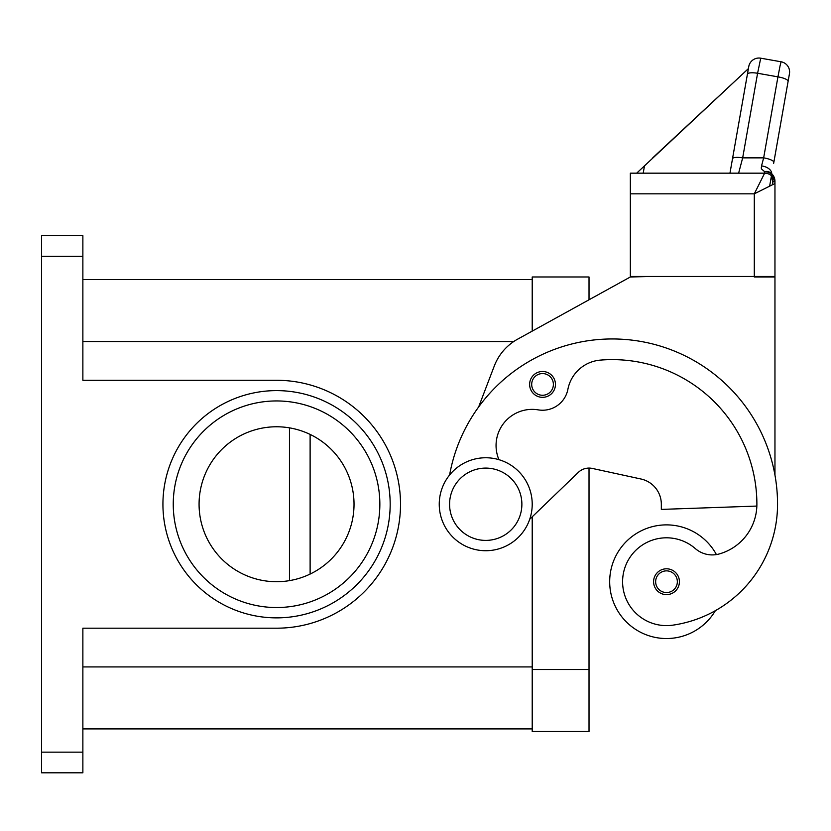 <?xml version="1.0" encoding="UTF-8"?>
<svg xmlns="http://www.w3.org/2000/svg" width="831" height="831" viewBox="0 0 831 831"><rect width="100%" height="100%" fill="white"/><g stroke="black" fill="none" stroke-linecap="round" stroke-linejoin="round"><path stroke-width="1.25" d="M485.73 550.724A46.484 46.484 0 0 0 532.214 504.24A46.484 46.484 0 0 0 485.73 457.756A46.484 46.484 0 0 0 439.246 504.24A46.484 46.484 0 0 0 485.73 550.724M485.73 540.399A36.159 36.159 0 0 0 521.878 504.24A36.159 36.159 0 0 0 485.73 468.092A36.159 36.159 0 0 0 449.571 504.24A36.159 36.159 0 0 0 485.73 540.399M498.943 459.678A36.159 36.159 0 0 1 538.239 409.87A25.823 25.823 0 0 0 567.895 389.303A36.159 36.159 0 0 1 600.449 360.103A144.615 144.615 0 0 1 756.885 504.24A51.647 51.647 0 0 1 719.262 553.945A25.823 25.823 0 0 1 695.308 548.585A43.898 43.898 0 0 0 623.042 587.953A43.898 43.898 0 0 0 672.736 625.172A122.167 122.167 0 0 0 777.546 504.24A165.276 165.276 0 0 0 449.602 474.989M777.546 504.24A122.167 122.167 0 0 1 715.387 610.65A122.167 122.167 0 0 0 777.546 504.24A122.167 122.167 0 0 1 715.387 610.65A56.809 56.809 0 0 1 609.684 581.71A56.809 56.809 0 0 1 716.415 554.578M666.504 594.622A12.912 12.912 0 0 1 653.592 581.71A12.912 12.912 0 0 1 666.504 568.799A12.912 12.912 0 0 1 679.415 581.71A12.912 12.912 0 0 1 666.504 594.622M542.539 397.332A12.912 12.912 0 0 1 529.627 384.421A12.912 12.912 0 0 1 542.539 371.499A12.912 12.912 0 0 1 555.451 384.421A12.912 12.912 0 0 1 542.539 397.332M761.258 167.727L761.425 168.901L764.634 171.685L764.634 173.17L754.299 193.831L774.959 183.506L774.959 181.272A10.325 9.588 180 0 0 764.634 171.685A10.325 7.811 -62.3 0 1 769.433 172.121A10.325 7.811 -62.3 0 1 769.464 172.142A10.325 10.325 0 0 1 774.959 181.272M630.345 193.831L630.345 276.474L774.959 276.474L774.959 183.506A10.325 10.325 0 0 0 771.937 176.203A10.325 10.325 0 0 1 774.959 183.506A10.325 10.325 0 0 0 764.634 173.17L630.345 173.17L630.345 193.831L754.299 193.831L754.299 276.983L774.959 276.983L774.959 475.135M747.422 74.146A10.325 2.638 -170 0 1 750.559 72.848A10.325 2.638 -170 0 1 757.592 73.263L760.729 58.191A10.325 10.325 0 0 0 748.762 66.563L729.961 173.17L738.624 173.17L742.675 157.859L757.592 73.263L777.941 76.857L780.039 65.95L777.941 76.857A10.325 2.638 10 0 1 785.305 78.893A10.325 2.638 10 0 1 788.11 81.324L789.45 73.741A10.325 10.325 0 0 0 781.067 61.774A10.325 10.325 0 0 1 789.45 73.741L773.651 163.375M781.067 61.774L780.039 65.95L781.067 61.774L760.729 58.191A10.325 10.325 0 0 0 748.762 66.563L748.388 68.63L636.681 173.17M732.506 158.742A10.325 2.638 10 0 1 735.643 157.443A10.325 2.638 10 0 1 742.675 157.859L763.658 157.859A10.325 2.638 10 0 1 771.023 159.895A10.325 2.638 10 0 1 773.827 162.325M774.762 181.48A10.325 1.049 0 0 1 772.695 181.927A10.325 7.811 -62.3 0 0 772.83 181.272A10.325 7.811 -62.3 0 1 772.695 181.927A10.325 1.049 0 0 0 774.762 181.48M41.55 752.159L41.55 772.809L82.871 772.809L82.871 752.159L41.55 752.159L41.55 256.322L82.871 256.322L82.871 235.672L41.55 235.672L41.55 256.322M276.546 426.77A77.47 77.47 0 0 0 199.076 504.24A77.47 77.47 0 0 0 276.546 581.71A77.47 77.47 0 0 0 354.027 504.24A77.47 77.47 0 0 0 276.546 426.77M276.546 400.947A103.293 103.293 0 0 0 173.253 504.24A103.293 103.293 0 0 1 276.546 400.947A103.293 103.293 0 0 1 379.85 504.24A103.293 103.293 0 0 1 276.546 607.534A103.293 103.293 0 0 1 173.253 504.24A103.293 103.293 0 0 1 276.546 400.947A103.293 103.293 0 0 1 379.85 504.24A103.293 103.293 0 0 1 276.546 607.534A103.293 103.293 0 0 1 173.253 504.24M82.871 256.322L82.871 380.286L276.546 380.286A123.954 123.954 0 0 1 400.511 504.24A123.954 123.954 0 0 1 276.546 628.194L82.871 628.194L82.871 752.159M310.119 574.065L310.119 434.416M82.871 728.912L532.214 728.912M82.871 279.569L532.214 279.569M289.468 580.63L289.468 427.851M532.214 516.82L532.214 731.498L589.023 731.498L589.023 468.092A15.498 15.498 0 0 1 592.316 468.435A15.498 15.498 0 0 0 578.272 472.424L529.731 519.209M478.635 406.982L494.289 365.993A51.647 51.647 0 0 1 517.588 339.193L630.345 276.983L589.023 299.783L589.023 276.983L532.214 276.983L532.214 331.122M777.941 76.857L763.658 157.859L761.518 165.951A10.325 6.658 10 0 1 771.75 173.793M772.913 177.325A10.325 7.811 -62.3 0 1 772.83 181.272M769.631 186.175L771.459 175.756L772.695 181.927L772.435 184.762L772.695 181.927M761.518 165.951L761.425 168.901M764.634 173.17A10.325 10.325 0 0 1 771.937 176.203A10.325 10.325 0 0 0 764.634 173.17A10.325 10.325 0 0 1 771.937 176.203M748.388 68.63L652.823 157.745M748.669 67.051L729.961 173.17M644.555 165.462L643.194 173.17M640.992 479.009A25.823 25.823 0 0 1 661.331 504.24A25.823 25.823 0 0 0 640.992 479.009L592.316 468.435M630.345 276.983L651.005 276.474M756.854 506.069L661.331 509.403L661.331 504.24M666.504 592.555A10.845 10.845 0 0 0 677.348 581.71A10.845 10.845 0 0 0 666.504 570.866A10.845 10.845 0 0 0 655.649 581.71A10.845 10.845 0 0 0 666.504 592.555M542.539 395.265A10.845 10.845 0 0 0 553.384 384.421A10.845 10.845 0 0 0 542.539 373.566A10.845 10.845 0 0 0 531.695 384.421A10.845 10.845 0 0 0 542.539 395.265M162.928 504.24A113.629 113.629 0 0 0 276.546 617.869A113.629 113.629 0 0 0 390.175 504.24A113.629 113.629 0 0 0 276.546 390.612A113.629 113.629 0 0 0 162.928 504.24M82.871 666.929L532.214 666.929M82.871 341.551L513.735 341.551M589.023 669.516L532.214 669.516"/></g></svg>
